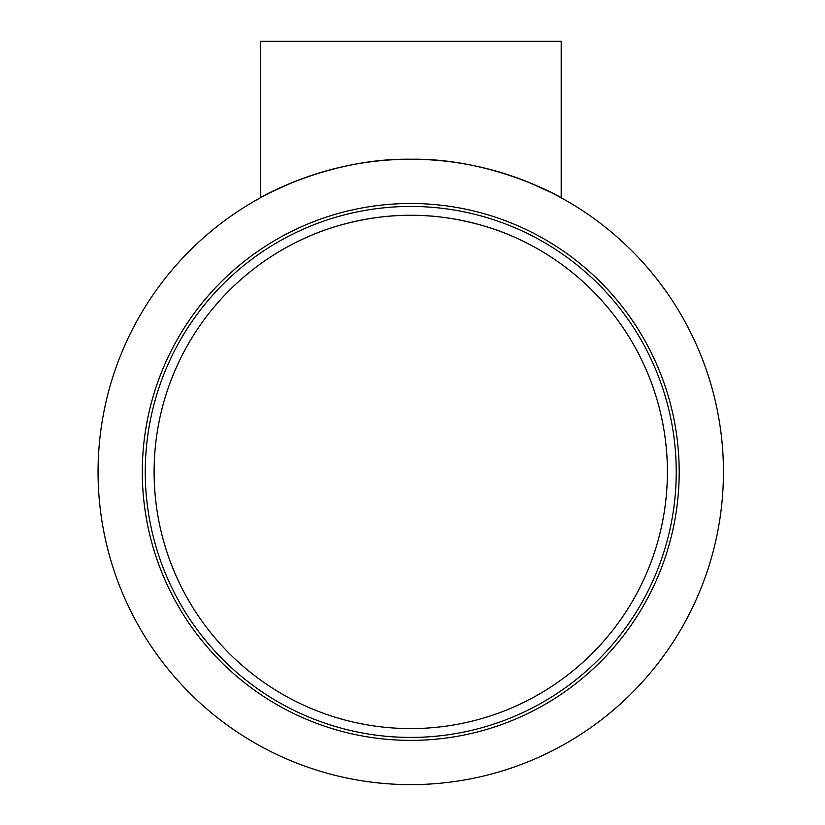 <?xml version="1.0" encoding="UTF-8"?>
<svg xmlns="http://www.w3.org/2000/svg" width="825" height="825" viewBox="0 0 825 825"><rect width="100%" height="100%" fill="white"/><g stroke="black" fill="none" stroke-linecap="round" stroke-linejoin="round"><path stroke-width="1.24" d="M676.242 471.931A265.495 265.495 0 0 1 278.004 701.858A265.495 265.495 0 0 1 278.004 242.014A265.495 265.495 0 0 1 676.242 471.931M723.442 471.931A312.685 312.685 0 0 0 254.409 201.135A312.685 312.685 0 0 0 254.409 742.727A312.685 312.685 0 0 0 723.442 471.931M528.753 182.366C550.017 191.885 560.835 197.041 561.196 197.814L561.196 41.25L260.308 41.25L260.308 197.814C260.669 197.041 271.487 191.885 292.762 182.366M511.49 235.888C495.526 228.535 454.431 214.83 410.757 215.294C367.073 214.83 325.988 228.535 310.014 235.888C325.988 228.535 367.073 214.83 410.757 215.294C454.431 214.83 495.526 228.535 511.49 235.888M154.11 471.931A256.637 256.637 0 0 1 539.076 249.676A256.637 256.637 0 0 1 539.076 694.196A256.637 256.637 0 0 1 154.11 471.931M561.196 197.814C562.423 197.979 492.412 157.761 410.757 159.246C329.093 157.761 259.081 197.979 260.308 197.814M679.192 471.931A268.445 268.445 0 0 0 276.53 239.456A268.445 268.445 0 0 0 276.53 704.416A268.445 268.445 0 0 0 679.192 471.931"/></g></svg>
